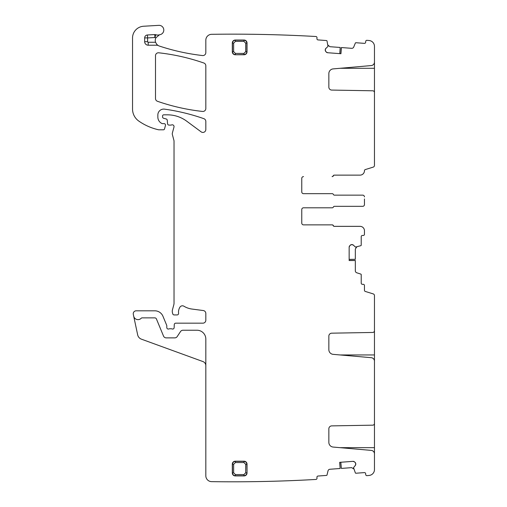 <?xml version="1.0" encoding="UTF-8"?>
<svg xmlns="http://www.w3.org/2000/svg" width="507" height="507" viewBox="0 0 507 507"><rect width="100%" height="100%" fill="white"/><g stroke="black" fill="none" stroke-linecap="round" stroke-linejoin="round"><path stroke-width="0.76" d="M245.686 43.152L247.023 42.987A2.941 2.941 0 0 0 244.082 40.04C245.87 40.218 246.852 41.2 247.023 42.987L247.023 51.815C246.852 53.603 245.87 54.585 244.082 54.756L235.254 54.756A2.941 2.941 0 0 1 232.307 51.815C232.485 53.603 233.467 54.585 235.254 54.756L243.918 54.591C245.705 54.42 246.687 53.438 246.858 51.651L246.858 43.152C246.687 41.365 245.705 40.383 243.918 40.205L235.419 40.205C233.632 40.383 232.65 41.365 232.472 43.152L232.472 51.651C232.65 53.438 233.632 54.42 235.419 54.591L235.419 53.419L243.918 53.419L245.686 51.657L245.686 43.152L243.918 41.384L235.419 41.384L233.651 43.152L233.651 51.651L235.419 53.419M243.918 41.384L244.082 40.04L235.254 40.04C233.467 40.218 232.485 41.2 232.307 42.987L233.651 43.152M233.651 51.651L232.307 51.815L232.307 42.987A2.941 2.941 0 0 1 235.254 40.04L235.419 41.384M243.918 53.419L244.082 54.756A2.941 2.941 0 0 0 247.023 51.815L245.686 51.651M340.077 447.662L374.464 447.662L374.464 423.244M374.464 447.662L374.464 455.318M349.152 260.414L355.331 260.471L355.331 270.814A2.06 2.06 0 0 0 356.757 272.779L360.813 274.091A0.589 0.589 0 0 1 361.218 274.655L361.218 283.147A1.179 1.179 0 0 0 362.397 284.319L363.278 284.319A1.179 1.179 0 0 1 364.457 285.498L364.457 290.315A1.179 1.179 0 0 0 365.281 291.436L373.222 293.902A1.768 1.768 0 0 1 374.464 295.587L374.464 330.697A1.768 1.768 0 0 1 372.727 332.459L331.736 333.175A2.941 2.941 0 0 0 328.847 336.122L328.847 349.659A4.709 4.709 0 0 0 333.143 354.349L371.238 357.682A3.53 3.53 0 0 1 374.464 361.199L374.464 423.402A1.768 1.768 0 0 1 372.727 425.17L331.736 425.886A2.941 2.941 0 0 0 328.847 428.827L328.847 442.364A4.709 4.709 0 0 0 333.143 447.06L371.238 450.393A3.53 3.53 0 0 1 374.464 453.911L374.464 469.59A5.888 5.888 0 0 1 369.121 475.446A1462.733 1462.733 0 0 1 366.846 475.661A1.179 1.179 0 0 1 365.718 474.571L365.655 473.69A1.179 1.179 0 0 0 364.394 472.6L355.927 473.234A0.589 0.589 0 0 1 355.337 472.866L353.544 467.625L355.287 465.47A2.06 2.06 0 0 0 355.781 463.975L355.768 463.772A2.06 2.06 0 0 0 355.058 462.359L354.456 461.845A2.06 2.06 0 0 0 352.961 461.351L339.684 462.333L340.146 468.5L339.791 462.327M340.077 354.957L374.464 354.957L374.464 330.539M374.464 354.957L374.464 362.606M355.331 260.522L349.152 260.522L349.152 247.207L349.754 245.749A2.06 2.06 0 0 0 349.152 247.207M350.312 245.192L351.769 244.589A2.06 2.06 0 0 0 350.312 245.192L349.754 245.749M351.769 244.589L351.978 244.589A2.06 2.06 0 0 1 353.436 245.192L351.978 244.589M301.766 209.568A1.768 1.768 0 0 1 303.535 207.8A1.768 1.768 0 0 0 301.766 209.568L301.766 223.105A1.768 1.768 0 0 0 303.535 224.867L332.079 224.867A1.179 1.179 0 0 1 333.175 225.609A1.179 1.179 0 0 0 334.265 226.344L360.04 226.344A4.417 4.417 0 0 1 364.457 230.755L364.457 234.291A1.179 1.179 0 0 1 363.278 235.463L362.397 235.463A1.179 1.179 0 0 0 361.218 236.642L361.218 245.135A0.589 0.589 0 0 1 360.813 245.692L355.451 247.093L353.436 245.192M303.535 207.8L332.256 207.8A1.179 1.179 0 0 0 333.346 207.065A1.179 1.179 0 0 1 334.436 206.33L362.689 206.33A1.768 1.768 0 0 0 364.457 204.562L364.457 198.94M364.457 204.562L364.457 202.534M301.766 178.369A1.768 1.768 0 0 1 303.535 176.601A1.768 1.768 0 0 0 301.766 178.369L301.766 191.906A1.768 1.768 0 0 0 303.535 193.674L332.256 193.674A1.179 1.179 0 0 1 333.346 194.409A1.179 1.179 0 0 0 334.436 195.144L362.689 195.144A1.768 1.768 0 0 1 364.457 196.912M360.04 175.13L334.436 175.13A1.179 1.179 0 0 0 333.346 175.866A1.179 1.179 0 0 1 332.256 176.601L332.079 176.601A1.179 1.179 0 0 0 333.175 175.866A1.179 1.179 0 0 1 334.265 175.13L360.04 175.13A4.417 4.417 0 0 0 364.457 170.72L364.457 170.701A1.179 1.179 0 0 1 365.281 169.579L373.222 167.114A1.768 1.768 0 0 0 374.464 165.428L374.464 92.553A1.768 1.768 0 0 0 372.727 90.791L331.736 90.075A2.941 2.941 0 0 1 328.847 87.134L328.847 73.591A4.709 4.709 0 0 1 333.143 68.901L371.238 65.568A3.53 3.53 0 0 0 374.464 62.05L374.464 46.371A5.888 5.888 0 0 0 369.121 40.516A1462.733 1462.733 0 0 0 366.846 40.3A1.179 1.179 0 0 0 365.718 41.39L365.655 42.271A1.179 1.179 0 0 1 364.394 43.361L355.927 42.727A0.589 0.589 0 0 0 355.337 43.095L353.721 47.043A2.06 2.06 0 0 1 351.662 48.317L341.35 47.55L340.831 53.71M374.464 60.644L374.464 92.718M341.395 47.557L340.938 53.717L327.661 52.734L326.255 52.025A2.06 2.06 0 0 0 327.661 52.734M325.735 51.422L325.241 49.927A2.06 2.06 0 0 0 325.735 51.422L326.255 52.025M325.241 49.927L325.26 49.718A2.06 2.06 0 0 1 325.969 48.311L325.26 49.718M154.749 34.584L154.908 37.524L147.607 37.911L147.607 41.682L144.666 41.682L144.666 37.911A2.941 2.941 0 0 1 147.448 34.977L154.749 34.584A2.941 2.941 0 0 1 155.858 34.736L154.908 37.524A8.828 8.828 0 0 0 155.89 37.797A5.888 5.888 0 0 0 155.548 42.271L156.847 44.464L158.279 45.586A5.888 5.888 0 0 0 159.293 46.029A214.258 214.258 0 0 0 202.547 55.548A2.941 2.941 0 0 0 205.823 52.627L205.823 40.199A5.888 5.888 0 0 1 211.622 34.311A1462.733 1462.733 0 0 1 315.912 36.51A1.179 1.179 0 0 0 315.912 36.51A1.179 1.179 0 0 1 316.995 37.772L316.932 38.652A1.179 1.179 0 0 0 318.016 39.914L326.483 40.547A0.589 0.589 0 0 1 327.015 40.991L328.01 46.435L325.969 48.311M205.823 365.699A4.417 4.417 0 0 0 202.914 361.548L141.409 339.164A5.888 5.888 0 0 1 137.663 334.854L133.309 314.365A2.941 2.941 0 0 1 136.187 310.81L154.8 310.81A8.828 8.828 0 0 1 162.956 316.26L166.683 325.253A1.47 1.47 0 0 1 166.797 325.817L166.797 327.585A1.47 1.47 0 0 0 168.793 328.961A2.941 2.941 0 0 1 169.851 328.764L171.093 328.764A2.941 2.941 0 0 1 172.152 328.961A1.47 1.47 0 0 0 174.148 327.642L174.269 324.581A1.47 1.47 0 0 1 175.739 323.168L202.876 323.168A2.941 2.941 0 0 0 205.823 320.228L205.823 313.459A2.941 2.941 0 0 0 203.263 310.538L191.95 309.048A20.603 20.603 0 0 1 183.946 306.234A2.941 2.941 0 0 0 179.909 307.204A9.418 9.418 0 0 0 178.578 313.282A1.47 1.47 0 0 1 177.114 314.929L174.167 314.929A1.47 1.47 0 0 1 172.748 313.839L172.469 312.806A5.888 5.888 0 0 1 172.469 309.758L173.838 304.663A5.888 5.888 0 0 0 174.034 303.142L174.034 141.174A2.941 2.941 0 0 0 173.933 140.414L172.367 134.57A2.941 2.941 0 0 1 172.367 133.049L173.983 127.029A1.768 1.768 0 0 0 171.664 124.912A2.941 2.941 0 0 1 170.637 125.096L169.034 125.096A1.47 1.47 0 0 1 167.564 123.752L167.259 120.26A1.47 1.47 0 0 0 166.176 118.968L163.647 118.289A1.47 1.47 0 0 1 162.557 116.87L162.557 116.002A1.179 1.179 0 0 1 163.736 114.829L167.449 114.829A32.372 32.372 0 0 1 186.703 121.179L201.127 131.852A2.941 2.941 0 0 0 205.823 129.481L205.823 121.446A2.941 2.941 0 0 0 203.846 118.663A206.019 206.019 0 0 0 164.553 109.144A5.888 5.888 0 0 0 157.848 114.975L157.848 117.085A7.066 7.066 0 0 0 161.936 123.493A1.47 1.47 0 0 0 162.557 123.626L164.027 123.626A1.47 1.47 0 0 1 165.453 125.476L164.522 128.936A1.179 1.179 0 0 1 163.387 129.805L159.014 129.805A2.941 2.941 0 0 1 158.361 129.735A55.922 55.922 0 0 1 138.842 121.103A14.716 14.716 0 0 1 132.536 109.03L132.536 38A11.775 11.775 0 0 1 143.62 26.244L158.805 25.35A4.709 4.709 0 0 1 163.755 29.45A4.709 4.709 0 0 1 160.003 34.672A5.888 5.888 0 0 0 159.452 34.806L155.89 37.797M158.279 45.586A2.941 2.941 0 0 0 156.847 45.212L156.847 44.464M144.666 41.682A3.53 3.53 0 0 0 148.196 45.212L156.847 45.212M155.858 34.736A5.888 5.888 0 0 0 159.452 34.806M133.683 316.14A4.417 4.417 0 0 0 141.225 318.244A1.179 1.179 0 0 1 142.08 317.87L154.8 317.87A1.768 1.768 0 0 1 156.429 318.96L163.52 336.071A2.941 2.941 0 0 0 166.239 337.884L174.744 337.884A2.941 2.941 0 0 0 177.19 336.572L180.53 331.546A2.941 2.941 0 0 1 182.983 330.234L196.995 330.234A8.828 8.828 0 0 1 205.823 339.063L205.823 475.762A5.888 5.888 0 0 0 211.622 481.65A1462.733 1462.733 0 0 0 315.912 479.445A1.179 1.179 0 0 0 316.995 478.183L316.932 477.302A1.179 1.179 0 0 1 318.016 476.041L326.483 475.414A0.589 0.589 0 0 0 327.015 474.97L328.029 470.826A2.06 2.06 0 0 1 329.873 469.26L340.146 468.5M352.961 461.351L354.456 461.845M355.058 462.359L355.768 463.772M355.287 465.47L355.781 463.975M233.017 474.888L232.307 472.974A2.941 2.941 0 0 0 235.254 475.921L244.082 475.921A2.941 2.941 0 0 0 247.023 472.974L246.858 464.311C246.687 462.523 245.705 461.541 243.918 461.37L235.419 461.37C233.632 461.541 232.65 462.523 232.472 464.311L232.472 472.809C232.65 474.596 233.632 475.579 235.419 475.756L243.918 475.756C245.705 475.579 246.687 474.596 246.858 472.809L245.686 472.809L245.686 464.311L243.918 462.542L235.419 462.542L233.651 464.311L233.651 472.809L235.419 474.577L243.918 474.577L245.686 472.809M233.334 475.211L235.254 475.921L235.419 474.577M233.651 472.809L232.307 472.974L232.307 464.146L233.651 464.311M246.313 462.232L247.023 464.146A2.941 2.941 0 0 0 244.082 461.205L235.254 461.205A2.941 2.941 0 0 0 232.307 464.146L233.017 462.232M235.419 462.542L235.254 461.205L233.334 461.909M245.996 461.909L244.082 461.205L243.918 462.542M245.686 464.311L247.023 464.146L247.023 472.974L246.313 474.888M243.918 474.577L244.082 475.921L245.996 475.211M205.823 108.517L205.823 65.79A2.941 2.941 0 0 0 203.846 63.014A206.019 206.019 0 0 0 158.761 52.798A2.941 2.941 0 0 0 155.497 55.726L155.497 98.51A2.941 2.941 0 0 0 157.474 101.292A206.019 206.019 0 0 0 202.559 111.445A2.941 2.941 0 0 0 205.823 108.517M349.152 259.369L355.331 259.311L355.331 248.969L356.757 247.01M301.766 223.105A1.768 1.768 0 0 0 303.535 224.867L332.256 224.867A1.179 1.179 0 0 1 333.346 225.609A1.179 1.179 0 0 0 334.436 226.344L360.04 226.344M334.265 206.33L362.689 206.33M334.265 195.144L362.689 195.144M301.766 191.906A1.768 1.768 0 0 0 303.535 193.674M339.791 53.634L340.191 47.462L329.873 46.701L328.029 45.136M340.831 462.251L341.35 468.411L351.662 467.644L353.721 468.918M374.464 68.293L340.077 68.293M147.607 41.682A0.589 0.589 0 0 0 148.196 42.271L155.548 42.271M148.196 45.212L148.196 42.271M144.666 37.911L147.607 37.911L147.448 34.977"/></g></svg>
